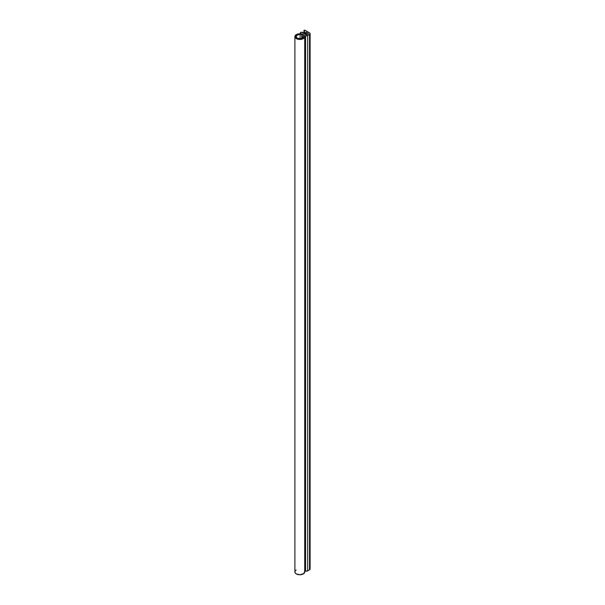 <?xml version="1.0" encoding="UTF-8"?>
<svg xmlns="http://www.w3.org/2000/svg" width="605" height="605" viewBox="0 0 605 605"><rect width="100%" height="100%" fill="white"/><g stroke="black" fill="none" stroke-linecap="round" stroke-linejoin="round"><path stroke-width="0.91" d="M303.944 32.867L302.213 32.647L302.901 32.171L302.908 33.018L302.908 32.541L302.213 32.647L303.944 32.867M305.147 33.562L303.415 33.343L304.255 32.92L304.111 33.714L304.111 33.237L303.415 33.343L305.147 33.562M304.708 571.302L307.68 570.84L307.68 35.544A1.966 1.134 180 0 1 305.563 35.793A0.658 0.378 180 0 0 304.67 36.202A4.916 2.836 180 0 1 304.723 36.61A4.916 2.836 180 0 1 299.8 39.454A4.916 2.836 180 0 1 294.885 36.61A4.916 2.836 180 0 1 300.239 33.782L300.761 33.139A0.658 0.378 180 0 0 300.693 33.109L300.693 33.706L300.693 33.109A0.817 0.476 180 0 1 301.645 32.337L300.526 32.458L300.693 33.109A0.658 0.378 180 0 1 300.761 33.139L300.761 33.676L300.761 33.139A0.658 0.378 180 0 1 300.239 33.782L296.692 34.409L294.915 36.292L295.921 38.349L299.127 39.423L302.719 38.894L304.474 37.495L304.791 35.914L307.227 35.74L309.541 34.47L310.115 33.668L309.783 33.033L304.829 30.258L303.854 30.726L305.041 33.26L306.16 32.292L308.474 33.668L306.417 34.916L304.625 34.039L305.457 33.615L305.313 34.44L305.313 33.933L304.625 34.039L306.523 34.871L308.474 33.668L306.327 32.345L306.327 34.924L306.327 32.345L305.767 32.466L305.767 34.704L305.767 32.466L305.003 33.585L304.436 31.256L304.436 33.668L304.088 31.059A0.817 0.476 180 0 1 305.253 30.386L309.541 32.867A1.966 1.134 180 0 1 310.115 33.668A1.966 1.134 180 0 1 309.541 34.47L309.541 569.766L310.078 568.745M303.498 36.3L302.833 37.881L300.435 38.735L297.237 38.183L296.072 36.701L297.441 34.939L302.008 33.963L304.179 35.143L303.498 36.3A3.736 2.155 180 0 1 303.536 36.61A3.736 2.155 180 0 1 299.8 38.765A3.736 2.155 180 0 1 296.064 36.61A3.736 2.155 180 0 1 300.133 34.462L300.133 38.758L300.133 34.462A1.838 1.059 180 0 0 301.766 34.039L302.266 34.016L302.266 38.236L302.266 34.016L304.103 35.347A1.838 1.059 180 0 0 303.483 36.141A1.838 1.059 180 0 0 303.498 36.3L303.498 36.928L303.498 36.3M296.148 570.016L295.059 571.158M294.915 571.589L295.187 572.882L296.427 573.979L299.883 574.75L303.786 573.578L304.67 571.498M304.663 571.445A0.658 0.378 0 0 1 305.563 571.09L305.563 35.793L305.563 571.09A1.966 1.134 0 0 0 307.68 570.84L309.541 569.766L307.68 570.84L307.68 35.544L309.541 34.47L309.541 569.766A1.966 1.134 0 0 0 310.115 568.965L310.115 33.668M303.045 32.995L303.045 32.489M294.885 36.61L294.885 571.914A4.916 2.836 0 0 0 299.8 574.75A4.916 2.836 0 0 0 304.723 571.914L304.723 36.61M304.088 32.867L304.088 31.059L304.088 32.867M305.654 34.636L305.654 33.177L305.654 34.636M305.457 34.523L305.457 33.88M304.255 33.691L304.255 33.184M301.766 38.448L301.766 34.039L301.766 38.448"/></g></svg>
